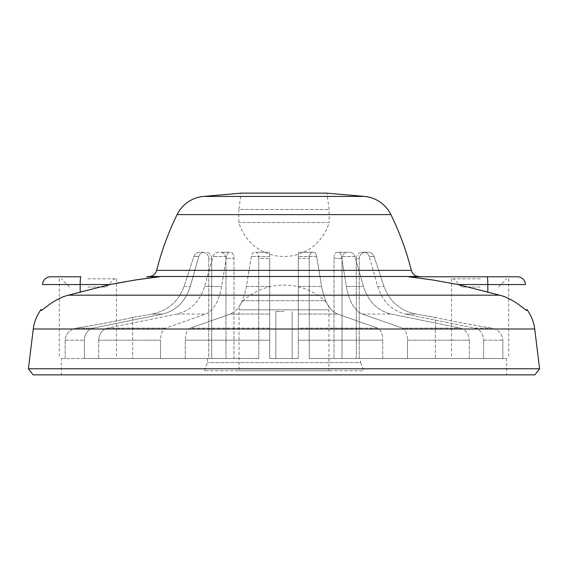 <?xml version="1.0" encoding="UTF-8"?>
<svg xmlns="http://www.w3.org/2000/svg" width="568" height="568" viewBox="0 0 568 568"><rect width="100%" height="100%" fill="white"/><g stroke="black" fill="none" stroke-linecap="round" stroke-linejoin="round"><path stroke-width="0.43" stroke-dasharray="2.84 2.13" d="M41.23 309.361L41.18 310.313C41.365 311.924 52.575 299.194 68.323 295.183L80.173 291.803L80.202 284.54L109.979 284.54L80.173 291.803M526.77 309.361L526.82 310.313C526.635 311.924 515.424 299.194 499.677 295.183L487.827 291.803L487.798 284.54L525.471 284.54M146.594 276.793L159.225 276.793M421.406 276.793L408.775 276.793L432.859 280.003L458.021 284.54L487.827 291.803M109.979 284.54L116.483 283.24M241.102 193.141L326.898 193.141L329.149 209.486L329.149 222.507L238.851 222.507L329.149 222.507A46.988 46.988 0 0 1 238.851 222.507L238.851 209.486L329.149 209.486L238.851 209.486L241.102 193.141M33.15 374.859L534.85 374.859M506.677 374.859L61.323 374.859L506.677 374.859L506.677 358.514L502.85 358.514L502.85 340.196L502.85 358.514L506.677 358.514M61.323 358.514L87.877 358.514L65.15 358.514L65.15 340.196C66.009 333.416 69.75 329.39 76.389 328.126C99.499 324.477 125.642 319.166 132.635 317.455L152.018 314.054C167.801 310.703 178.473 301.501 184.032 286.442L193.865 256.516C194.923 253.832 196.897 252.419 199.773 252.277L202.506 252.277C206.269 252.625 208.349 254.67 208.74 258.412L208.74 358.514L207.391 358.514L208.74 358.514L208.74 258.412C208.349 254.67 206.269 252.625 202.506 252.277L203.905 252.277C201.413 252.419 199.709 253.832 198.786 256.516L190.273 286.442C185.445 301.509 176.201 310.717 162.554 314.054L93.195 328.126C87.742 329.696 84.809 333.721 84.405 340.196L84.405 358.514L98.704 358.514L84.405 358.514L84.405 340.196C84.809 333.728 87.735 329.703 93.195 328.126L162.554 314.054C176.179 310.746 185.416 301.537 190.273 286.442L198.786 256.516C199.702 253.839 201.413 252.426 203.905 252.277L199.773 252.277C196.89 252.426 194.923 253.832 193.865 256.516L184.032 286.442C178.444 301.509 167.78 310.71 152.018 314.054L132.635 317.455C124.676 319.401 109.759 322.319 87.877 326.209L76.389 328.126C69.772 329.369 66.03 333.395 65.15 340.196L65.15 358.514L61.323 358.514L61.323 374.859M98.704 340.196L98.704 358.514L98.704 340.196C99.116 333.721 102.041 329.696 107.494 328.126C102.041 329.696 99.109 333.721 98.704 340.196L160.503 340.196L160.503 358.514L160.503 340.196C160.744 333.721 162.434 329.696 165.579 328.126L205.623 314.054C213.49 310.746 218.829 301.537 221.626 286.442L226.547 256.516C227.072 253.839 228.059 252.426 229.5 252.277L218.204 252.277C215.712 252.419 214.008 253.832 213.092 256.516L204.572 286.442C199.744 301.509 190.507 310.717 176.854 314.054L107.494 328.126L176.854 314.054C190.479 310.746 199.716 301.537 204.572 286.442L213.092 256.516C214.008 253.839 215.712 252.426 218.204 252.277L229.5 252.277C228.059 252.419 227.079 253.832 226.547 256.516L221.626 286.442C218.843 301.509 213.504 310.717 205.623 314.054L165.579 328.126C162.434 329.696 160.744 333.721 160.503 340.196L98.704 340.196M160.503 358.514L185.274 358.514L185.274 340.196L185.274 358.514L160.503 358.514L258.752 358.514L233.981 358.514L233.981 258.412L233.981 358.514L160.503 358.514M269.701 358.514L269.701 340.196L269.701 358.514L298.299 358.514L298.299 340.196L298.299 358.514L269.701 358.514L298.299 358.514L269.701 358.514L269.701 258.412L269.701 358.514M382.725 358.514L382.725 340.196L382.725 358.514L407.497 358.514L407.497 340.196L407.497 358.514L309.248 358.514L334.019 358.514L309.248 358.514L309.248 258.412L309.248 358.514L382.725 358.514M469.296 358.514L469.296 340.196L469.296 358.514L483.595 358.514L483.595 340.196L483.595 358.514L342.028 358.514L356.328 358.514L342.028 358.514L342.028 258.412L342.028 358.514L469.296 358.514M61.607 358.514L132.635 358.514L61.607 358.514M402.421 328.126C405.566 329.696 407.256 333.721 407.497 340.196C407.256 333.721 405.566 329.696 402.421 328.126L362.377 314.054L402.421 328.126L460.506 328.126L391.146 314.054C377.521 310.746 368.284 301.537 363.428 286.442L354.908 256.516C353.992 253.839 352.288 252.426 349.796 252.277L338.5 252.277C339.941 252.419 340.921 253.832 341.453 256.516L346.373 286.442C349.157 301.509 354.496 310.717 362.377 314.054C354.51 310.746 349.171 301.537 346.373 286.442L341.453 256.516C340.928 253.839 339.941 252.426 338.5 252.277L349.796 252.277C352.288 252.419 353.992 253.832 354.908 256.516L363.428 286.442C368.256 301.509 377.493 310.717 391.146 314.054L460.506 328.126C465.959 329.696 468.891 333.721 469.296 340.196C468.884 333.721 465.959 329.696 460.506 328.126L402.421 328.126M360.609 358.514L359.26 358.514L359.26 258.412L359.26 358.514L435.365 358.514L435.365 317.455C442.323 319.152 468.394 324.456 491.611 328.126C498.228 329.369 501.97 333.395 502.85 340.196C501.991 333.416 498.25 329.39 491.611 328.126L480.123 326.209C458.248 322.319 443.331 319.401 435.365 317.455L415.982 314.054C400.227 310.717 389.556 301.516 383.968 286.442L374.135 256.516C373.084 253.839 371.11 252.426 368.227 252.277L361.724 252.277L368.227 252.277C371.11 252.426 373.077 253.839 374.135 256.516L383.968 286.442C389.584 301.537 400.255 310.739 415.982 314.054L435.365 317.455L435.365 358.514L502.85 358.514L359.26 358.514L360.609 358.514L360.609 362.597L207.391 362.597L360.609 362.597L363.676 370.769L204.324 370.769L363.676 370.769M474.805 328.126C480.258 329.696 483.19 333.721 483.595 340.196C483.19 333.728 480.265 329.703 474.805 328.126L405.445 314.054L474.805 328.126L491.611 328.126L474.805 328.126M377.727 286.442C382.555 301.509 391.799 310.717 405.445 314.054C391.821 310.746 382.584 301.537 377.727 286.442L369.214 256.516L377.727 286.442L383.968 286.442L377.727 286.442M364.095 252.277C366.587 252.419 368.291 253.832 369.214 256.516C368.298 253.839 366.587 252.426 364.095 252.277L365.494 252.277C361.738 252.618 359.658 254.663 359.26 258.412C359.665 254.656 361.738 252.618 365.494 252.277L364.095 252.277M334.019 258.412C334.211 254.663 335.255 252.618 337.129 252.277L347.424 252.277C344.172 252.618 342.369 254.663 342.028 258.412C342.369 254.663 344.172 252.618 347.424 252.277L337.129 252.277C335.255 252.618 334.211 254.663 334.019 258.412L334.019 358.514L334.019 258.412L342.028 258.412L334.019 258.412M207.391 358.514L207.391 362.597L204.324 370.769M211.672 258.412L211.672 358.514L225.972 358.514L211.672 358.514L211.672 258.412C211.331 254.663 209.528 252.618 206.276 252.277C209.528 252.618 211.331 254.663 211.672 258.412L208.74 258.412L211.672 258.412M225.972 358.514L225.972 258.412L225.972 358.514L98.704 358.514L225.972 358.514M258.752 358.514L258.752 258.412L258.752 358.514L185.274 358.514L258.752 358.514M298.299 358.514L298.299 258.412L298.299 358.514M356.328 358.514L356.328 258.412L356.328 358.514L483.595 358.514L356.328 358.514M356.328 258.412C356.668 254.663 358.472 252.618 361.724 252.277C358.472 252.618 356.668 254.663 356.328 258.412L359.26 258.412L356.328 258.412M298.299 328.126L298.299 314.054L298.299 328.126L377.649 328.126L337.605 314.054C329.738 310.746 324.406 301.537 321.602 286.442L316.681 256.516C316.156 253.839 315.169 252.426 313.728 252.277L298.299 252.277L298.299 314.054L298.299 252.277L313.728 252.277C315.169 252.419 316.156 253.832 316.681 256.516L321.602 286.442C324.392 301.509 329.724 310.717 337.605 314.054L377.649 328.126C380.801 329.696 382.491 333.721 382.725 340.196C382.491 333.728 380.801 329.703 377.649 328.126L298.299 328.126M298.299 258.412L298.299 252.277L312.364 252.277C310.483 252.618 309.446 254.663 309.248 258.412C309.446 254.663 310.483 252.618 312.364 252.277L298.299 252.277L298.299 258.412L309.248 258.412L298.299 258.412M190.351 328.126C187.199 329.696 185.509 333.721 185.274 340.196C185.509 333.728 187.199 329.703 190.351 328.126L230.395 314.054L190.351 328.126L269.701 328.126L269.701 252.277L254.272 252.277C252.831 252.419 251.844 253.832 251.319 256.516L246.398 286.442C243.608 301.509 238.276 310.717 230.395 314.054C238.262 310.746 243.594 301.537 246.398 286.442L251.319 256.516C251.844 253.839 252.831 252.426 254.272 252.277L269.701 252.277L269.701 340.196L269.701 328.126L190.351 328.126M258.752 258.412C258.554 254.663 257.517 252.618 255.636 252.277L269.701 252.277L255.636 252.277C257.517 252.618 258.554 254.663 258.752 258.412L269.701 258.412L258.752 258.412M225.972 258.412C225.631 254.663 223.827 252.618 220.576 252.277L230.871 252.277C232.745 252.618 233.789 254.663 233.981 258.412C233.789 254.663 232.745 252.618 230.871 252.277L220.576 252.277C223.827 252.618 225.631 254.663 225.972 258.412L233.981 258.412L225.972 258.412M328.943 370.769L239.057 370.769L328.943 370.769L328.943 309.823L239.057 309.823L239.057 370.769M324.861 300.685A12.255 12.255 0 0 1 328.943 309.823L239.057 309.823A12.255 12.255 0 0 1 243.139 300.685L324.861 300.685L243.139 300.685A61.287 61.287 0 0 1 324.861 300.685M539.6 368.774L28.4 368.774M506.393 358.514L451.517 358.514L506.393 358.514M480.123 278.838L451.517 278.838L480.123 278.838M480.123 287.01L461.734 287.01L480.123 287.01M208.74 358.514L132.635 358.514L208.74 358.514M87.877 278.838L116.483 278.838L87.877 278.838M87.877 287.01L106.266 287.01L87.877 287.01M132.635 317.455L132.635 358.514L132.635 317.455M407.497 358.514L334.019 358.514L407.497 358.514M284 358.514L292.172 358.514L284 358.514M284 311.527L275.828 311.527L284 311.527M211.672 358.514L84.405 358.514L211.672 358.514M42.529 284.54L80.202 284.54A8.172 0.71 90 0 1 80.912 276.793L50.687 276.793M517.313 276.793L487.088 276.793A8.172 0.71 -90 0 1 487.798 284.54L458.021 284.54M68.323 295.183L499.677 295.183M33.285 329L534.715 329M149.519 276.502L418.481 276.502M156.654 270.368L411.346 270.368M177.095 214.612L390.905 214.612M203.607 196.421L364.393 196.421M65.15 340.196L84.405 340.196L65.15 340.196M185.274 340.196L269.701 340.196L185.274 340.196M298.299 340.196L382.725 340.196L298.299 340.196M407.497 340.196L469.296 340.196L407.497 340.196M483.595 340.196L502.85 340.196L483.595 340.196M362.377 314.054L391.146 314.054L362.377 314.054M346.373 286.442L363.428 286.442L346.373 286.442M354.908 256.516L341.453 256.516L354.908 256.516M405.445 314.054L415.982 314.054L405.445 314.054M374.135 256.516L369.214 256.516L374.135 256.516M298.299 314.054L337.605 314.054L298.299 314.054M298.299 286.442L321.602 286.442L298.299 286.442M316.681 256.516L298.299 256.516L316.681 256.516M230.395 314.054L269.701 314.054L230.395 314.054M246.398 286.442L269.701 286.442L246.398 286.442M269.701 256.516L251.319 256.516L269.701 256.516M107.494 328.126L165.579 328.126L107.494 328.126M176.854 314.054L205.623 314.054L176.854 314.054M204.572 286.442L221.626 286.442L204.572 286.442M226.547 256.516L213.092 256.516L226.547 256.516M76.389 328.126L93.195 328.126L76.389 328.126M152.018 314.054L162.554 314.054L152.018 314.054M184.032 286.442L190.273 286.442L184.032 286.442M198.786 256.516L193.865 256.516L198.786 256.516M451.517 278.838L451.517 358.514M498.505 287.01L506.677 278.838M59.278 278.838L59.278 358.514M106.266 287.01L114.438 278.838M275.828 311.527L275.828 358.514L275.828 311.527M508.722 278.838L508.722 358.514M116.483 278.838L116.483 358.514M292.172 311.527L292.172 358.514L292.172 311.527M461.734 287.01L453.562 278.838M69.495 287.01L61.323 278.838"/><path stroke-width="0.85" d="M534.85 374.859L33.15 374.859L28.4 368.774L539.6 368.774L534.85 374.859M116.483 283.24L138.443 279.506L159.225 276.793L135.134 280.003L109.972 284.54L68.309 295.183C52.568 299.194 41.379 311.903 41.18 310.305L41.23 309.361A40.86 40.86 0 0 0 33.285 329L28.4 368.774M487.848 291.803L487.813 284.54L458.028 284.54L499.691 295.183C515.432 299.194 526.621 311.903 526.82 310.305L526.77 309.361A40.86 40.86 0 0 1 534.715 329L539.6 368.774M458.028 284.54L432.844 279.996L408.782 276.793L487.095 276.793L421.406 276.793A408.584 408.584 0 0 0 418.481 276.502L149.519 276.502A408.584 408.584 0 0 0 146.594 276.793L159.218 276.793M418.481 276.502A8.172 8.172 0 0 1 411.346 270.368L156.654 270.368A8.172 8.172 0 0 1 149.519 276.502M364.393 196.421L203.607 196.421L241.102 193.141L326.898 193.141L364.393 196.421A32.688 32.688 0 0 1 390.905 214.612A286.009 286.009 0 0 1 411.346 270.368M203.607 196.421A32.688 32.688 0 0 0 177.095 214.612A286.009 286.009 0 0 0 156.654 270.368M50.687 276.793L80.904 276.793A8.172 0.717 -90 0 0 80.187 284.54L42.529 284.54A8.172 8.172 0 0 1 50.687 276.793A8.172 8.172 0 0 0 42.529 284.54A8.172 8.172 0 0 1 50.687 276.793M487.095 276.793L517.313 276.793A8.172 8.172 0 0 1 525.471 284.54L487.813 284.54A8.172 0.717 90 0 0 487.095 276.793M517.313 276.793A8.172 8.172 0 0 1 525.471 284.54A8.172 8.172 0 0 0 517.313 276.793M534.715 329L33.285 329M499.691 295.183L68.309 295.183M390.905 214.612L177.095 214.612M109.972 284.54L80.187 284.54L80.152 291.803"/></g></svg>
